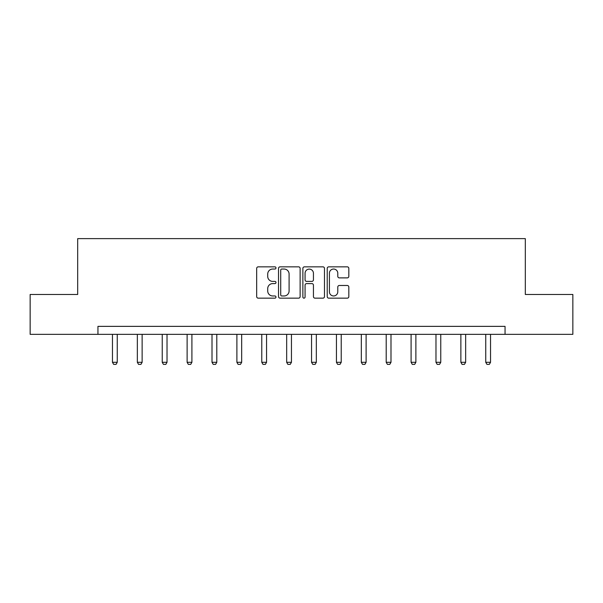 <?xml version="1.0" encoding="UTF-8"?>
<svg xmlns="http://www.w3.org/2000/svg" width="603" height="603" viewBox="0 0 603 603"><rect width="100%" height="100%" fill="white"/><g stroke="black" fill="none" stroke-linecap="round" stroke-linejoin="round"><path stroke-width="0.9" d="M275.978 267.936A1.093 1.093 0 0 0 274.878 266.843L258.242 266.843A1.568 1.568 0 0 0 256.674 268.41L256.674 296.593A1.568 1.568 0 0 0 258.242 298.161L274.878 298.161A1.093 1.093 0 0 0 275.978 297.06A1.093 1.093 0 0 0 274.878 295.967L272.729 295.967A5.012 5.012 0 0 1 267.717 290.955L267.717 288.611A5.012 5.012 0 0 1 272.729 283.598L274.878 283.598A1.093 1.093 0 0 0 275.978 282.498A1.093 1.093 0 0 0 274.878 281.405L272.729 281.405A5.012 5.012 0 0 1 267.717 276.393L267.717 274.048A5.012 5.012 0 0 1 272.729 269.036L274.878 269.036A1.093 1.093 0 0 0 275.978 267.936M347.26 277.885A1.568 1.568 0 0 0 348.828 276.317L348.828 268.41A1.568 1.568 0 0 0 347.26 266.843L328.786 266.843A1.568 1.568 0 0 0 327.218 268.41L327.218 296.593A1.568 1.568 0 0 0 328.786 298.161L347.26 298.161A1.568 1.568 0 0 0 348.828 296.593L348.828 287.043A1.568 1.568 0 0 0 347.26 285.475L339.353 285.475A1.568 1.568 0 0 0 337.786 287.043L337.786 291.777A4.191 4.191 0 0 1 333.602 295.967A4.191 4.191 0 0 1 329.411 291.777L329.411 273.227A4.191 4.191 0 0 1 333.602 269.036A4.191 4.191 0 0 1 337.786 273.227L337.786 276.317A1.568 1.568 0 0 0 339.353 277.885L347.26 277.885M97.95 334.348L30.15 334.348L30.15 294.468L77.689 294.468L77.689 238.63L525.311 238.63L525.311 294.468L572.85 294.468L572.85 334.348L505.05 334.348L505.05 326.366L97.95 326.366L97.95 334.348L505.05 334.348M300.128 268.41A1.568 1.568 0 0 0 298.56 266.843L280.086 266.843A1.568 1.568 0 0 0 278.518 268.41L278.518 296.593A1.568 1.568 0 0 0 280.086 298.161L298.56 298.161A1.568 1.568 0 0 0 300.128 296.593L300.128 268.41M304.44 266.843L322.914 266.843A1.568 1.568 0 0 1 324.482 268.41L324.482 296.593A1.568 1.568 0 0 1 322.914 298.161L315.007 298.161A1.568 1.568 0 0 1 313.439 296.593L313.439 285.166A1.568 1.568 0 0 0 311.872 283.598L306.626 283.598A1.568 1.568 0 0 0 305.065 285.166L305.065 297.06A1.093 1.093 0 0 1 303.965 298.161A1.093 1.093 0 0 1 302.872 297.06L302.872 268.41A1.568 1.568 0 0 1 304.44 266.843M281.812 269.036A1.093 1.093 0 0 0 280.712 270.129L280.712 294.875A1.093 1.093 0 0 0 281.812 295.967L284.081 295.967A5.012 5.012 0 0 0 289.093 290.955L289.093 274.048A5.012 5.012 0 0 0 284.081 269.036L281.812 269.036M313.439 273.302A4.191 4.191 0 0 0 309.249 269.111A4.191 4.191 0 0 0 305.065 273.302L305.065 279.837A1.568 1.568 0 0 0 306.626 281.405L311.872 281.405A1.568 1.568 0 0 0 313.439 279.837L313.439 273.302M112.467 334.348L112.467 362.297L117.253 362.297L117.253 334.348M117.253 362.297L116.055 364.37L113.658 364.37L112.467 362.297M137.348 334.348L137.348 362.297L142.135 362.297L142.135 334.348M142.135 362.297L140.936 364.37L138.547 364.37L137.348 362.297M162.237 334.348L162.237 362.297L167.023 362.297L167.023 334.348M167.023 362.297L165.825 364.37L163.436 364.37L162.237 362.297M187.118 334.348L187.118 362.297L191.905 362.297L191.905 334.348M191.905 362.297L190.714 364.37L188.317 364.37L187.118 362.297M212.007 334.348L212.007 362.297L216.794 362.297L216.794 334.348M216.794 362.297L215.595 364.37L213.206 364.37L212.007 362.297M236.896 334.348L236.896 362.297L241.675 362.297L241.675 334.348M241.675 362.297L240.484 364.37L238.087 364.37L236.896 362.297M261.777 334.348L261.777 362.297L266.564 362.297L266.564 334.348M266.564 362.297L265.365 364.37L262.976 364.37L261.777 362.297M286.666 334.348L286.666 362.297L291.453 362.297L291.453 334.348M291.453 362.297L290.254 364.37L287.857 364.37L286.666 362.297M311.547 334.348L311.547 362.297L316.334 362.297L316.334 334.348M316.334 362.297L315.143 364.37L312.746 364.37L311.547 362.297M336.436 334.348L336.436 362.297L341.223 362.297L341.223 334.348M341.223 362.297L340.024 364.37L337.635 364.37L336.436 362.297M361.325 334.348L361.325 362.297L366.104 362.297L366.104 334.348M366.104 362.297L364.913 364.37L362.516 364.37L361.325 362.297M386.206 334.348L386.206 362.297L390.993 362.297L390.993 334.348M390.993 362.297L389.794 364.37L387.405 364.37L386.206 362.297M411.095 334.348L411.095 362.297L415.882 362.297L415.882 334.348M415.882 362.297L414.683 364.37L412.286 364.37L411.095 362.297M435.977 334.348L435.977 362.297L440.763 362.297L440.763 334.348M440.763 362.297L439.564 364.37L437.175 364.37L435.977 362.297M460.865 334.348L460.865 362.297L465.652 362.297L465.652 334.348M465.652 362.297L464.453 364.37L462.064 364.37L460.865 362.297M485.747 334.348L485.747 362.297L490.533 362.297L490.533 334.348M490.533 362.297L489.342 364.37L486.945 364.37L485.747 362.297"/></g></svg>
